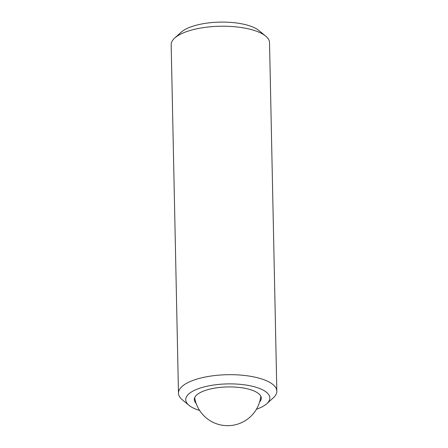 <?xml version="1.0" encoding="UTF-8"?>
<svg xmlns="http://www.w3.org/2000/svg" width="448" height="448" viewBox="0 0 448 448"><rect width="100%" height="100%" fill="white"/><g stroke="black" fill="none" stroke-linecap="round" stroke-linejoin="round"><path stroke-width="0.67" d="M196.106 403.284A33.505 11.9 -1.2 0 1 194.292 399.543A33.505 11.9 -1.2 0 1 216.401 387.856A33.505 11.9 -1.2 0 1 253.702 390.824A33.505 11.9 -1.2 0 1 261.285 398.138A33.505 11.9 -1.2 0 1 259.633 401.951M256.424 409.254A42.062 14.935 178.8 0 0 266.806 403.698L273.28 397.858A49.19 17.466 178.8 0 0 276.83 391.143L269.528 42.683A49.19 17.466 178.8 0 0 265.703 36.126L258.989 30.565A42.062 14.935 178.8 0 0 252.739 26.986A42.062 14.935 178.8 0 0 181.194 32.194L174.72 38.03A49.19 17.466 178.8 0 0 171.17 44.744L178.472 393.204A49.19 17.466 178.8 0 0 182.297 399.762L189.011 405.328A42.062 14.935 178.8 0 0 195.261 408.901A42.062 14.935 178.8 0 0 199.618 410.446M265.703 36.126A49.19 17.466 178.8 0 0 258.395 31.942A49.19 17.466 178.8 0 0 174.72 38.03M276.83 391.143A49.19 17.466 178.8 0 0 265.692 380.408A49.19 17.466 178.8 0 0 210.93 376.051A49.19 17.466 178.8 0 0 178.472 393.204M266.806 403.698A42.062 14.935 178.8 0 0 260.316 388.774A42.062 14.935 178.8 0 0 206.108 386.434A42.062 14.935 178.8 0 0 189.011 405.328M194.673 397.65A33.415 33.415 0 0 0 260.826 396.267"/></g></svg>
